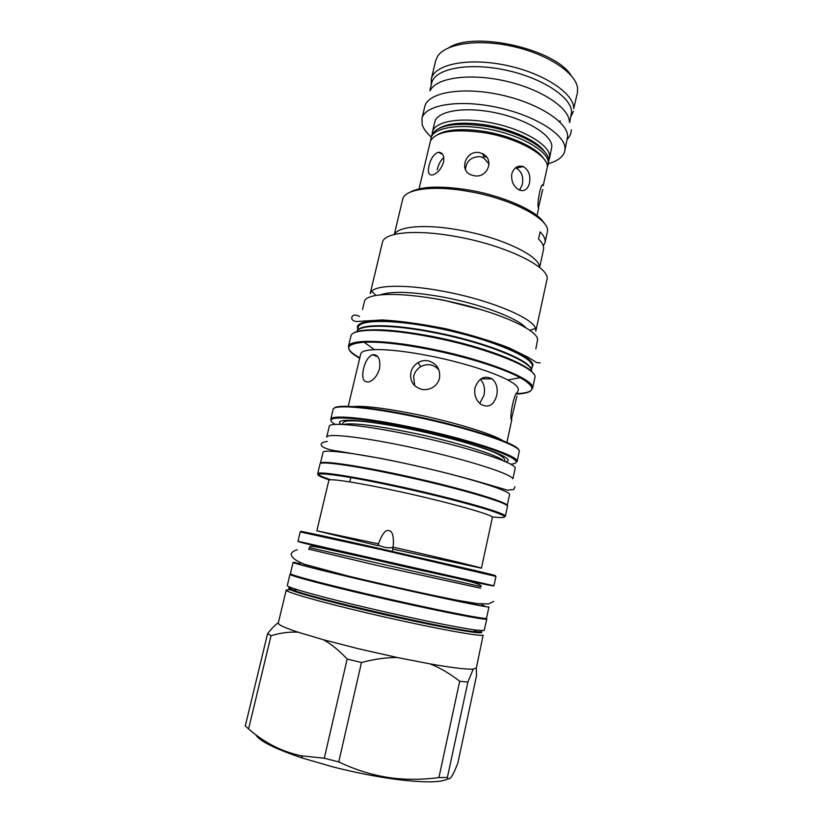 <?xml version="1.0" encoding="UTF-8"?>
<svg xmlns="http://www.w3.org/2000/svg" width="823" height="823" viewBox="0 0 823 823"><rect width="100%" height="100%" fill="white"/><g stroke="black" fill="none" stroke-linecap="round" stroke-linejoin="round"><path stroke-width="1.23" d="M515.27 467.814L512.914 478.791C511.34 473.976 468.596 460.17 418.156 448.926C367.727 437.641 326.844 432.733 326.69 437.136L329.293 426.283C329.56 421.438 370.473 425.903 420.841 437.157C471.198 448.36 513.799 462.557 515.27 467.814M351.771 465.52L353.52 466.085M476.322 493.985L478.142 494.232M509.602 494.222L507.235 505.281C505.425 501.516 462.31 488.646 411.695 477.309C361.081 465.941 320.301 459.964 320.404 463.318L323.028 452.393C323.038 448.597 363.848 454.121 414.401 465.458C464.933 476.754 507.894 490.014 509.602 494.222M506.947 505.589C509.036 502.308 455.901 486.691 399.711 474.717C354.95 465.046 321.33 460.427 320.888 463.318M392.962 547.11C391.563 548.036 388.579 548.025 384.002 547.089C380.493 546.256 378.57 545.34 378.23 544.342L378.487 543.859C382.191 533.726 385.709 529.333 389.053 530.691C392.18 530.958 393.641 535.485 393.415 544.25L392.962 547.11C440.768 557.912 483.173 568.065 481.424 568.199L492.391 517.482C494.921 515.321 447.784 502.02 398.075 491.29C358.293 482.617 328.49 478.06 328.871 480.334L316.845 530.804L378.055 545.68M481.424 568.199L392.777 549.054M448.206 778.661C441.9 782.663 424.421 782.879 395.75 779.319C375.658 776.614 354.579 772.437 332.533 766.799L302.895 758.22C274.964 748.858 259.224 740.998 255.696 734.641M361.482 662.505L347.162 659.038C339.035 650.407 331.113 643.977 323.388 639.738L358.993 648.884L397.55 657.567C386.645 657.392 374.619 659.038 361.482 662.505L338.737 761.933L324.283 758.23L301.197 755.771C281.98 751.738 264.44 742.788 248.577 728.931L245.305 725.917L267.557 633.741C271.806 628.319 275.407 624.667 278.359 622.764M347.162 659.038L324.283 758.23M323.388 639.738L298.08 632.208C289.737 631.683 280.725 632.846 271.045 635.675L248.577 728.931M293.77 590.07L295.848 590.328M298.08 632.208C284.552 627.702 277.958 624.647 278.297 623.021L286.219 590.07L289.295 589.68M473.225 669.099L467.865 682.092L459.697 681.238C449.769 673.523 439.904 667.741 430.12 663.904C452.341 667.792 466.713 669.521 473.225 669.099L476.342 668.019L483.142 635.119C481.136 637.136 424.596 626.529 367.233 612.981C319.159 601.706 284.635 591.758 286.219 590.07M474.645 630.953L476.63 631.622M484.119 630.541L476.044 630.068C459.656 628.011 412.765 618.495 368.354 608.053C333.387 599.792 308.913 593.414 294.963 588.929C289.727 587.2 287.176 586.069 287.309 585.544L290.015 574.259C288.595 575.328 323.192 584.628 371.173 595.759C431.293 609.802 489.016 621.211 486.846 618.968L484.119 630.541M293.111 562.376C291.959 563.107 333.788 573.59 387.026 585.729C440.254 597.868 486.29 607.405 488.924 607.004L486.486 618.392C483.749 619.277 437.538 610.172 384.238 597.992C330.918 585.822 289.13 574.835 290.406 573.631L293.111 562.376L296.033 562.562M378.487 543.859L316.845 530.804M430.12 663.904L397.55 657.567M476.311 668.132L476.558 675.529L457.886 762.87C452.691 776.645 449.183 781.511 447.383 777.488L438.916 777.57C424.493 779.463 410.533 779.803 397.046 778.579C377.603 776.696 358.159 771.151 338.737 761.933M467.865 682.092L447.383 777.488M459.697 681.238L438.916 777.57M271.045 635.675L267.557 633.741M350.238 406.974C359.877 405.081 381.8 407.529 416.006 414.319C457.104 422.683 498.08 435.727 504.818 442.095M410.872 372.438C411.911 368.241 414.298 364.97 418.053 362.614C421.283 360.762 424.678 360.165 428.258 360.834C436.787 363.499 440.542 369.28 439.513 378.179C438.638 381.79 436.653 384.701 433.546 386.913C429.873 389.32 425.944 390.123 421.726 389.341C413.3 386.779 409.679 381.142 410.872 372.438M516.906 396.182L511.289 419.699C509.252 414.802 515.61 389.361 517.235 393.301L518.295 389.763C518.809 387.263 515.311 384.002 507.812 379.979C492.977 372.017 460.602 361.935 429.4 355.834C405.996 351.308 387.654 349.261 374.372 349.662C365.875 350.042 361.318 351.472 360.7 353.962L348.222 406.346M379.568 368.581C380.617 358.849 378.21 354.24 372.356 354.744C368.251 356.781 365.309 361.441 363.54 368.714C361.523 378.158 363.313 382.551 368.92 381.903C373.807 380.123 377.366 375.689 379.568 368.581M438.916 369.887C433.618 364.26 427.538 363.19 420.676 366.677C416.983 369.023 414.638 372.253 413.64 376.378L414.638 385.658M496.691 395.503C498.049 388.425 496.547 382.88 492.205 378.899C484.531 375.062 478.801 378.004 475.005 387.736C473.955 394.69 475.869 400.194 480.725 404.227C488.378 408.321 493.707 405.41 496.691 395.503M525.671 357.017L524.302 357.264M369.311 322.05L368.2 321.237M535.845 348.87L537.614 339.364C537.049 329.611 498.285 312.102 451.611 301.99C404.947 291.774 365.875 292.268 364.455 301.516L362.542 309.489M443.319 291.291C489.109 299.675 532.82 317.873 535.516 328.387L535.804 331.216L546.894 279.841C551.533 267.887 506.268 245.264 455.86 236.53C415.625 229.113 383.878 232.415 382.407 242.466L370.196 293.595L371.687 291.167C377.706 284.789 407.426 284.439 443.319 291.291M394.526 234.401C398.26 226.232 425.707 223.897 459.121 230.018C501.279 237.302 540.31 256.138 539.435 267.331M543.273 245.902L545.011 242.6L547.305 232.045C551.256 219.772 511.865 198.621 467.978 191.337C432.919 185.082 404.649 189.115 402.684 199.187L394.31 234.462M544.013 223.012C537.491 211.13 503.511 195.843 468.678 189.99C439.996 185.484 420.286 186.307 409.556 192.459M545.011 242.6C545.69 239.431 544.065 235.862 540.125 231.87L538.571 239.03C542.522 242.96 544.168 246.478 543.499 249.585L539.621 267.475M479.768 403.435L483.986 395.235C485.323 388.651 484.089 383.333 480.272 379.3M542.738 189.506L538.376 208.003C536.647 203.343 541.462 180.196 543.211 185.617L547.418 166.699C547.737 154.858 517.081 137.873 483.801 132.657C454.234 128.635 436.468 131.371 430.491 140.846L419.051 188.827M511.772 173.92C511.073 181.43 513.603 186.8 519.354 190.041C524.416 191.749 527.79 189.424 529.477 183.066C530.773 175.34 528.695 169.836 523.253 166.575C517.729 165.135 513.902 167.583 511.772 173.92M473.976 175.659L471.846 175.104C458.432 171.39 465.437 149.992 479.253 152.564L482.854 153.808C494.993 160.012 487.082 178.786 473.976 175.659M428.978 165.845C427.528 172.213 428.67 175.258 432.384 174.99C437.332 173.571 441.046 169.332 443.525 162.285C444.389 155.67 442.671 152.327 438.371 152.255C433.927 153.922 430.799 158.448 428.978 165.845M437.651 134.591C447.187 129.273 462.783 128.234 484.449 131.464C511.114 135.713 537.254 147.975 543.674 158.685M547.429 166.832L548.303 162.656C548.643 150.712 518.027 133.655 484.757 128.46C456.199 123.584 432.672 128.378 430.954 138.254L430.748 140.332M548.128 164.878L548.787 160.444C549.136 148.438 518.541 131.33 485.292 126.156C455.901 122.185 438.145 124.973 432.013 134.499L430.954 138.254M439.317 128.182C448.926 122.853 464.46 121.783 485.94 124.973C512.42 129.17 538.386 141.391 544.949 152.183M548.797 160.619L549.671 156.411C550.042 144.313 519.488 127.112 486.249 121.958C457.711 117.113 434.163 122.051 432.414 132.071L432.198 134.128M549.486 158.664L551.873 146.36C551.729 134.756 526.082 119.016 495.117 112.7C464.172 106.26 436.951 111.043 434.76 122.102L432.414 132.071M486.743 157.183L483.368 156.349M431.252 137.019C426.571 132.915 423.578 128.861 422.271 124.859L421.932 118.563C424.555 105.087 457.948 99.13 496.094 107.155C534.25 115.025 565.329 134.499 565.02 148.541L564.784 151.01C563.323 156.751 557.86 160.958 548.406 163.643M421.932 118.563L424.761 106.62C427.466 92.804 460.901 86.497 498.975 94.491C537.08 102.33 568.024 122.092 567.633 136.495L564.784 151.01M569.403 121.948C569.362 107.885 541.236 89.11 505.569 81.076C469.923 72.908 436.447 77.681 430.326 90.345M569.65 122.534L571.574 112.309C572.067 97.464 541.873 77.496 504.602 69.883C467.341 62.106 434.462 68.957 431.633 83.226L429.843 90.767M519.591 190.134L522.296 184.506C523.654 176.822 521.638 171.359 516.247 168.108L515.445 167.851M489.027 164.024L483.677 157.893L480.107 156.658C471.209 156.709 466.322 161.01 465.448 169.579M443.782 157.471C440.593 160.382 438.392 164.518 437.178 169.888M571.018 75.356C555.278 49.123 474.521 30.78 448.998 47.631M431.314 79.029C434.215 64.4 467.711 57.301 505.641 65.223C543.602 72.98 574.259 93.421 573.693 108.626L577.386 92.937L577.592 88.287C576.172 73.278 548.303 54.421 513.398 46.561C478.533 38.568 445.253 43.537 437.486 56.458L435.655 60.737L431.314 79.029L431.262 84.779M573.405 111.3L570.956 116.516M335.311 424.349C318.172 415.101 352.841 415.718 410.461 427.837C443.35 434.688 477.618 443.998 497.185 451.271C516.577 458.802 521.103 463.112 510.774 464.213M330.733 419.288C330.784 414.566 364.99 417.487 410.523 427.024C467.577 438.731 520.64 456.498 517.081 461.631L519.21 451.693C522.862 446.117 469.974 427.929 412.971 416.335C367.49 406.871 333.243 404.33 333.109 409.412L330.733 419.288C330.373 415.924 364.538 417.909 410.44 427.795C468.009 439.307 520.496 458.041 517.081 461.631M345.032 417.991L343.037 417.076M506.947 454.317L504.746 454.275M498.995 453.977L497.462 453.864M505.703 461.754C520.239 459.265 470.18 441.21 411.757 429.236C364.136 419.216 332.07 417.57 340.948 424.318M503.203 460.685C497.802 454.996 454.852 441.653 411.49 432.703C375.072 425.378 352.46 422.621 343.654 424.442M329.488 479.943C299.161 470.067 330.825 472.299 396.923 486.702C350.845 476.496 316.917 472.114 317.678 473.729L320.024 463.925C319.674 460.829 353.684 465.468 399.433 475.344C456.765 487.566 510.589 503.439 507.452 506.505L505.343 516.36C508.377 513.747 454.389 498.296 397.005 485.961C351.205 476.003 317.236 470.993 317.678 473.729C317.637 474.84 322.019 476.867 330.815 479.788M505.343 516.36C508.223 515.033 454.677 498.903 396.923 486.702C433.484 494.623 471.569 504.365 490.395 510.497C508.593 516.69 509.128 518.809 492.01 516.865M481.64 632.146L481.465 632.681C478.554 634.214 430.059 625.202 376.306 612.765C322.503 600.358 283.678 589.237 289.192 588.342M481.661 631.971L473.637 631.58L481.877 631.848M476.044 630.068L473.637 631.58C446.004 628.618 322.688 600.605 296.486 591.326C288.78 588.743 286.97 587.488 291.054 587.571M309.325 547.604C310.693 546.76 307.576 545.268 320.096 547.573L381.08 561.152C433.032 573.765 484.377 582.653 480.951 586.593L309.325 547.604L308.851 549.61M308.656 544.322L482.967 583.929M379.413 559.856L493.954 585.781C496.279 587.457 439.492 574.094 379.341 560.566C331.34 549.527 296.609 541.956 297.947 541.256L379.413 559.856M297.947 541.256L300.189 531.946L381.738 549.723L495.95 576.419L493.954 585.781M310.209 533.89C283.019 527.296 316.155 534.178 381.985 549.054L478.04 571.203C498.1 576.038 500.775 576.913 486.074 573.847M334.087 408.27C336.833 404.011 370.227 406.809 413.197 415.749C467.464 426.787 518.974 444.091 518.819 450.243M359.672 358.262C343.705 349.168 345.207 343.819 364.178 342.214C379.526 341.586 400.966 343.921 428.505 349.199C465.201 356.338 503.223 368.293 520.229 377.675C536.637 387.314 535.68 392.777 517.358 394.083M532.553 388.425L534.827 377.829C539.147 368.941 487.627 347.759 431.201 337.029C386.203 328.14 351.719 328.356 350.937 336.051L348.407 346.596C349.096 339.271 383.539 339.446 428.588 348.417C485.076 359.26 536.771 380.01 532.553 388.425C533.037 386.337 528.932 382.746 520.229 377.675L507.812 379.979M530.969 390.606C528.561 392.273 524.056 393.281 517.451 393.641M528.664 382.139L527.666 382.386M355.433 343.253L354.631 342.594M359.774 357.82C353.972 354.641 350.351 351.781 348.901 349.24M353.736 333.068C360.855 327.852 392.746 328.891 431.396 336.504M431.437 336.514C481.054 345.969 529.035 364.105 533.592 373.93M528.88 369.609C517.749 359.641 474.655 344.549 431.787 336.34C397.221 329.92 373.241 328.212 359.857 331.206M357.285 342.07L358.139 342.769M531.246 371.471C535.135 362.758 486.372 342.543 433.145 332.471C390.668 324.097 357.882 324.427 356.925 331.864M531.267 370.391C533.499 361.462 485.303 341.782 433.289 331.936C391.943 323.799 359.548 323.881 357.367 330.887M357.275 331.031L358.149 327.369C358.993 319.725 391.779 319.211 434.297 327.554C487.555 337.595 536.215 358.015 532.08 366.883L531.288 370.566M361.04 324.272C368.138 319.159 398.26 319.952 434.493 327.04M434.534 327.05C481.054 335.846 526.144 353.118 530.804 362.84M525.434 380.771L526.504 380.514M419.853 324.128C408.414 322.503 398.599 321.69 390.441 321.69M505.415 347.81C498.049 344.281 488.862 340.773 477.824 337.296M482.751 310.076L442.805 300.014L427.178 297.442M525.712 327.575C517.039 317.863 480.179 303.954 443.206 297.113C413.095 291.754 392.314 290.941 380.874 294.665M560.103 120.765L560.041 122.174M357.789 328.891C353.016 318.923 389.691 317.472 439.225 327.657C488.749 337.718 532.358 355.762 532.995 365.062L531.751 368.416M308.944 549.188L378.899 565.854L480.601 588.188M300.066 563.488C287.186 561.543 320.445 570.288 374.99 582.859C429.483 595.44 482 606.458 484.675 606.026L481.815 604.73M504.52 461.24C505.589 460.078 505.034 455.788 485.807 449.142C465.962 442.229 441.303 435.655 411.829 429.4C394.104 425.8 378.817 423.238 365.957 421.715C356.009 420.471 346.534 420.851 346.987 421.037C344.498 421.242 342.913 422.353 342.234 424.37M393.415 544.25L393.25 545.526M393.034 547.13L392.458 551.42M302.895 758.22L301.197 755.771M289.068 588.219L296.486 591.326L294.963 588.929M377.747 548.097L377.654 548.807M395.75 779.319L397.046 778.579M418.053 362.614L420.676 366.677M511.855 419.524L506.906 442.404M348.407 346.596C348.88 344.498 354.137 343.037 364.178 342.214L374.372 349.662M356.39 343.057L355.536 342.389M527.944 381.563L526.885 381.8M356.41 342.224L357.213 342.913M527.224 381.028L526.216 381.306M529.95 330.321L535.516 328.387M375.874 295.313L371.687 291.167M385.555 330.074L385.411 330.681M367.49 406.747L367.068 408.537M364.599 419.02L364.414 419.823M353.581 465.818L353.437 466.446M350.814 477.556L349.796 481.908M506.196 357.48L506.063 358.098M489.356 434.441L488.965 436.231M486.66 446.755L486.486 447.558M476.383 493.707L476.239 494.345M517.276 393.785L516.36 393.6M538.602 208.404L537.018 215.626M543.211 185.617L542.162 185.442M567.366 139.118C569.958 136.34 571.265 133.213 571.306 129.725M523.253 166.575L516.247 168.108M482.854 153.808L483.677 157.893M438.371 152.255L442.712 154.446M372.356 354.744L377.911 356.719M492.205 378.899L480.899 378.858M540.207 362.83L536.966 362.696L527.955 357.182L509.303 347.954C491.094 340.928 469.954 334.539 445.881 328.789C421.798 323.943 400.564 321.001 382.181 319.952L356.431 321.505C353.931 321.258 352.378 320.312 351.791 318.655C351.544 316.701 352.738 313.182 359.538 316.464M366.719 321.484L366.379 322.544M526.833 358.231L526.741 358.972M327.4 441.478C322.338 442.002 320.373 443.422 321.515 445.716C323.984 448.278 329.663 450.109 338.562 451.21L382.17 458.648C416.232 465.365 455.531 474.933 481.712 482.617L507.513 490.189L513.974 489.448L514.9 486.671M493.718 601.428L488.481 603.948L477.34 603.619L457.454 600.317C427.466 594.422 383.868 584.639 347.892 575.977L304.685 564.331C296.805 561.307 292.36 558.251 291.352 555.155C290.848 552.963 292.782 551.153 297.165 549.743"/></g></svg>
